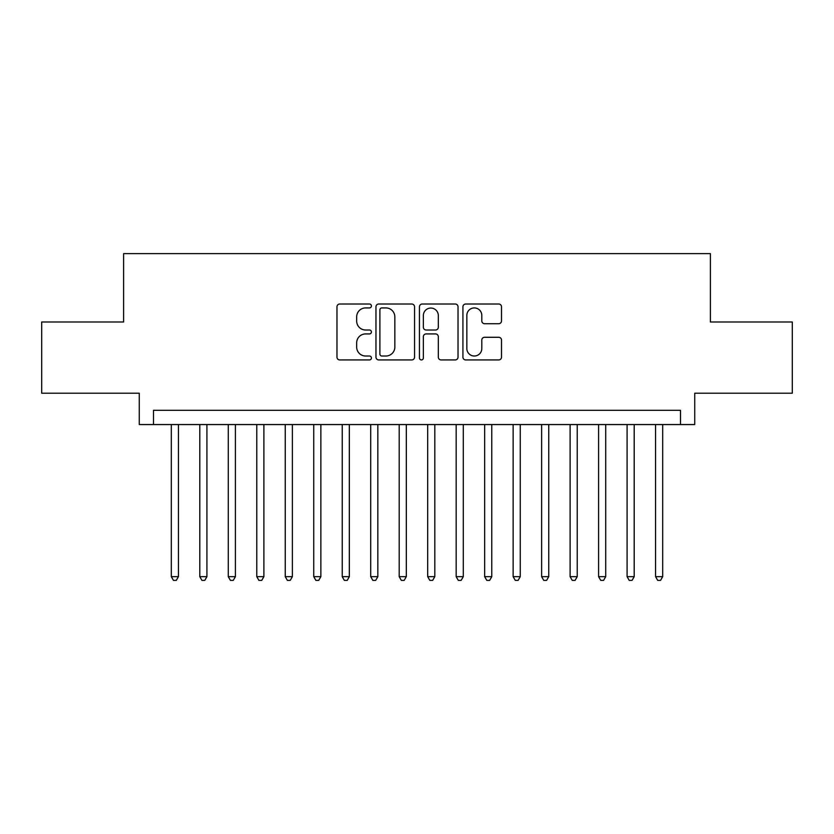 <?xml version="1.0" encoding="UTF-8"?>
<svg xmlns="http://www.w3.org/2000/svg" width="834" height="834" viewBox="0 0 834 834"><rect width="100%" height="100%" fill="white"/><g stroke="black" fill="none" stroke-linecap="round" stroke-linejoin="round"><path stroke-width="1.25" d="M371.422 305.963A1.96 1.96 0 0 0 369.462 304.014L339.761 304.014A2.794 2.794 0 0 0 336.967 306.808L336.967 357.14A2.794 2.794 0 0 0 339.761 359.934L369.462 359.934A1.96 1.96 0 0 0 371.422 357.974A1.96 1.96 0 0 0 369.462 356.014L365.626 356.014A8.945 8.945 0 0 1 356.671 347.069L356.671 342.878A8.945 8.945 0 0 1 365.626 333.923L369.462 333.923A1.96 1.96 0 0 0 371.422 331.974A1.96 1.96 0 0 0 369.462 330.014L365.626 330.014A8.945 8.945 0 0 1 356.671 321.069L356.671 316.868A8.945 8.945 0 0 1 365.626 307.923L369.462 307.923A1.96 1.96 0 0 0 371.422 305.963M498.711 323.717A2.794 2.794 0 0 0 501.515 320.923L501.515 306.808A2.794 2.794 0 0 0 498.711 304.014L465.726 304.014A2.794 2.794 0 0 0 462.922 306.808L462.922 357.14A2.794 2.794 0 0 0 465.726 359.934L498.711 359.934A2.794 2.794 0 0 0 501.515 357.14L501.515 340.074A2.794 2.794 0 0 0 498.711 337.28L484.596 337.28A2.794 2.794 0 0 0 481.802 340.074L481.802 348.539A7.475 7.475 0 0 1 474.317 356.014A7.475 7.475 0 0 1 466.842 348.539L466.842 315.408A7.475 7.475 0 0 1 474.317 307.923A7.475 7.475 0 0 1 481.802 315.408L481.802 320.923A2.794 2.794 0 0 0 484.596 323.717L498.711 323.717M680.492 424.548L694.732 424.548L694.732 393.21L792.3 393.21L792.3 321.997L710.401 321.997L710.401 253.63L123.599 253.63L123.599 321.997L41.7 321.997L41.7 393.21L139.268 393.21L139.268 424.548L680.492 424.548L680.492 410.307L153.508 410.307L153.508 424.548M414.55 306.808A2.794 2.794 0 0 0 411.756 304.014L378.761 304.014A2.794 2.794 0 0 0 375.967 306.808L375.967 357.14A2.794 2.794 0 0 0 378.761 359.934L411.756 359.934A2.794 2.794 0 0 0 414.55 357.14L414.55 306.808M422.244 304.014L455.239 304.014A2.794 2.794 0 0 1 458.033 306.808L458.033 357.14A2.794 2.794 0 0 1 455.239 359.934L441.113 359.934A2.794 2.794 0 0 1 438.319 357.14L438.319 336.728A2.794 2.794 0 0 0 435.525 333.923L426.153 333.923A2.794 2.794 0 0 0 423.359 336.728L423.359 357.974A1.96 1.96 0 0 1 421.399 359.934A1.96 1.96 0 0 1 419.45 357.974L419.45 306.808A2.794 2.794 0 0 1 422.244 304.014M381.836 307.923A1.96 1.96 0 0 0 379.887 309.883L379.887 354.054A1.96 1.96 0 0 0 381.836 356.014L385.892 356.014A8.945 8.945 0 0 0 394.836 347.069L394.836 316.868A8.945 8.945 0 0 0 385.892 307.923L381.836 307.923M438.319 315.544A7.475 7.475 0 0 0 430.844 308.059A7.475 7.475 0 0 0 423.359 315.544L423.359 327.22A2.794 2.794 0 0 0 426.153 330.014L435.525 330.014A2.794 2.794 0 0 0 438.319 327.22L438.319 315.544M171.314 424.548L171.314 576.659L178.434 576.659L178.434 424.548M178.434 576.659L176.297 580.37L173.451 580.37L171.314 576.659M199.795 424.548L199.795 576.659L206.915 576.659L206.915 424.548M206.915 576.659L204.778 580.37L201.932 580.37L199.795 576.659M228.287 424.548L228.287 576.659L235.407 576.659L235.407 424.548M235.407 576.659L233.27 580.37L230.413 580.37L228.287 576.659M256.768 424.548L256.768 576.659L263.888 576.659L263.888 424.548M263.888 576.659L261.751 580.37L258.905 580.37L256.768 576.659M285.249 424.548L285.249 576.659L292.38 576.659L292.38 424.548M292.38 576.659L290.242 580.37L287.386 580.37L285.249 576.659M313.74 424.548L313.74 576.659L320.861 576.659L320.861 424.548M320.861 576.659L318.724 580.37L315.877 580.37L313.74 576.659M342.221 424.548L342.221 576.659L349.342 576.659L349.342 424.548M349.342 576.659L347.215 580.37L344.359 580.37L342.221 576.659M370.713 424.548L370.713 576.659L377.833 576.659L377.833 424.548M377.833 576.659L375.696 580.37L372.85 580.37L370.713 576.659M399.194 424.548L399.194 576.659L406.314 576.659L406.314 424.548M406.314 576.659L404.177 580.37L401.331 580.37L399.194 576.659M427.686 424.548L427.686 576.659L434.806 576.659L434.806 424.548M434.806 576.659L432.669 580.37L429.823 580.37L427.686 576.659M456.167 424.548L456.167 576.659L463.287 576.659L463.287 424.548M463.287 576.659L461.15 580.37L458.304 580.37L456.167 576.659M484.658 424.548L484.658 576.659L491.779 576.659L491.779 424.548M491.779 576.659L489.641 580.37L486.785 580.37L484.658 576.659M513.139 424.548L513.139 576.659L520.26 576.659L520.26 424.548M520.26 576.659L518.122 580.37L515.276 580.37L513.139 576.659M541.62 424.548L541.62 576.659L548.751 576.659L548.751 424.548M548.751 576.659L546.614 580.37L543.758 580.37L541.62 576.659M570.112 424.548L570.112 576.659L577.232 576.659L577.232 424.548M577.232 576.659L575.095 580.37L572.249 580.37L570.112 576.659M598.593 424.548L598.593 576.659L605.713 576.659L605.713 424.548M605.713 576.659L603.587 580.37L600.73 580.37L598.593 576.659M627.085 424.548L627.085 576.659L634.205 576.659L634.205 424.548M634.205 576.659L632.068 580.37L629.222 580.37L627.085 576.659M655.566 424.548L655.566 576.659L662.686 576.659L662.686 424.548M662.686 576.659L660.549 580.37L657.703 580.37L655.566 576.659"/></g></svg>
